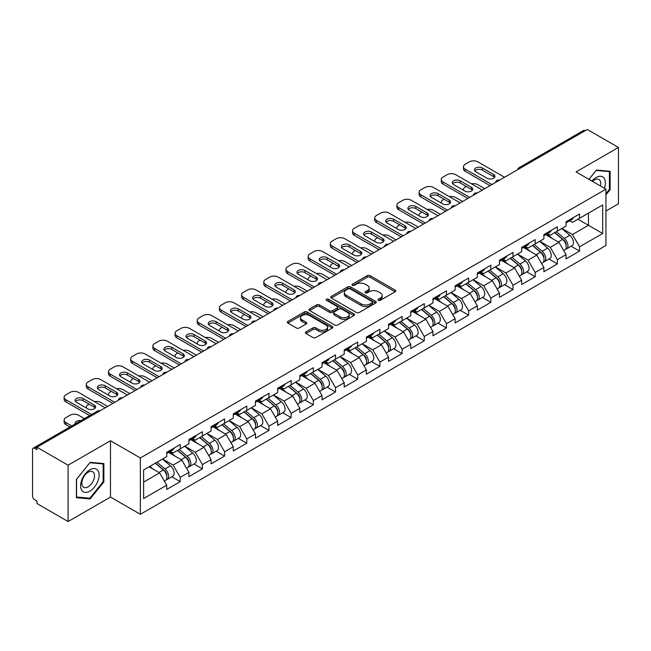 <?xml version="1.0" encoding="UTF-8"?>
<svg xmlns="http://www.w3.org/2000/svg" width="651" height="651" viewBox="0 0 651 651"><rect width="100%" height="100%" fill="white"/><g stroke="black" fill="none" stroke-linecap="round" stroke-linejoin="round"><path stroke-width="0.98" d="M378.369 300.314A1.383 0.797 0 0 0 380.322 300.314L395.157 291.754A1.977 1.139 0 0 0 395.735 290.948A1.977 1.139 0 0 0 395.157 290.143L370.028 275.633A1.977 1.139 0 0 0 367.237 275.633L352.411 284.202A1.383 0.797 0 0 0 352.004 284.764A1.383 0.797 0 0 0 352.411 285.325A1.383 0.797 0 0 0 354.364 285.325L356.284 284.218A6.315 3.646 0 0 1 365.211 284.218L367.31 285.431A6.315 3.646 0 0 1 369.158 288.011A6.315 3.646 0 0 1 367.31 290.59L365.39 291.697A1.383 0.797 0 0 0 364.983 292.258A1.383 0.797 0 0 0 365.39 292.82A1.383 0.797 0 0 0 367.343 292.82L369.263 291.713A6.315 3.646 0 0 1 378.198 291.713L380.29 292.926A6.315 3.646 0 0 1 382.137 295.505A6.315 3.646 0 0 1 380.29 298.085L378.369 299.191A1.383 0.797 0 0 0 377.962 299.753A1.383 0.797 0 0 0 378.369 300.314L378.369 299.191M305.962 331.888A1.977 1.139 0 0 0 305.384 332.694A1.977 1.139 0 0 0 305.962 333.499L313.009 337.568A1.977 1.139 0 0 0 315.8 337.568L332.27 328.063A1.977 1.139 0 0 0 332.848 327.258A1.977 1.139 0 0 0 332.27 326.452L307.15 311.943A1.977 1.139 0 0 0 304.351 311.943L287.88 321.456A1.977 1.139 0 0 0 287.303 322.261A1.977 1.139 0 0 0 287.88 323.067L296.4 327.982A1.977 1.139 0 0 0 299.191 327.982L306.239 323.913A1.977 1.139 0 0 0 306.816 323.108A1.977 1.139 0 0 0 306.239 322.302L302.015 319.861A5.281 3.052 0 0 1 300.469 317.704A5.281 3.052 0 0 1 303.732 314.889A5.281 3.052 0 0 1 309.485 315.548L326.029 325.101A5.281 3.052 0 0 1 327.575 327.258A5.281 3.052 0 0 1 324.312 330.073A5.281 3.052 0 0 1 318.559 329.414L315.8 327.819A1.977 1.139 0 0 0 313.009 327.819L305.962 331.888L305.962 333.499L313.009 329.463L313.009 327.819M110.483 440.735L68.103 465.196L36.961 447.221L587.308 129.476L618.45 147.46L576.07 171.929L605.935 189.164L140.347 457.97L110.483 440.735L110.483 497.055L140.347 514.298L140.347 457.97M356.423 312.504A1.977 1.139 0 0 0 359.214 312.504L375.684 303A1.977 1.139 0 0 0 376.262 302.194A1.977 1.139 0 0 0 375.684 301.389L350.555 286.879A1.977 1.139 0 0 0 347.764 286.879L331.294 296.392A1.977 1.139 0 0 0 330.716 297.198A1.977 1.139 0 0 0 331.294 298.003L356.423 312.504M327.03 300.616A1.383 0.797 0 0 1 328.43 300.811L328.43 299.167L353.981 313.92A1.977 1.139 0 0 1 354.559 314.726A1.977 1.139 0 0 1 353.981 315.532L337.503 325.036A1.977 1.139 0 0 1 334.712 325.036L309.591 310.535L309.591 308.924A1.977 1.139 0 0 0 309.013 309.73A1.977 1.139 0 0 0 309.591 310.535M309.591 308.924L316.638 304.847A1.977 1.139 0 0 1 319.429 304.847L329.618 310.73A1.977 1.139 0 0 0 332.409 310.73L337.088 308.037A1.977 1.139 0 0 0 337.666 307.231A1.977 1.139 0 0 0 337.088 306.426L326.476 300.298A1.383 0.797 0 0 1 326.078 299.737A1.383 0.797 0 0 1 326.924 298.996A1.383 0.797 0 0 1 328.43 299.167M140.347 514.298L605.935 245.492L605.935 189.164M171.799 476.792L180.237 481.659L180.237 477.395L173.125 465.074L162.604 459.004M180.237 481.659L166.721 489.462L166.721 485.19L143.619 498.536L143.619 469.957L166.721 456.62L166.721 452.347L180.237 444.552L180.237 448.816L188.912 443.811L188.912 439.539L202.42 431.743L202.42 436.007L211.095 431.003L211.095 426.73L224.603 418.935L224.603 423.207L233.278 418.194L233.278 413.922L246.786 406.126L246.786 410.399L255.461 405.386L255.461 401.114L268.969 393.318L268.969 397.59L277.643 392.577L277.643 388.305L291.16 380.51L291.16 384.782L299.834 379.769L299.834 375.497L313.343 367.701L313.343 371.973L322.017 366.961L322.017 362.697L335.525 354.893L335.525 359.165L344.2 354.152L344.2 349.888L357.708 342.084L357.708 346.356L366.383 341.344L366.383 337.08L379.891 329.276L379.891 333.548L388.566 328.535L388.566 324.271L402.082 316.467L402.082 320.74L410.757 315.727L410.757 311.463L424.265 303.659L424.265 307.931L432.939 302.918L432.939 298.654L446.448 290.851L446.448 295.123L455.122 290.11L455.122 285.846L468.63 278.042L468.63 282.314L477.305 277.302L477.305 273.038L490.821 265.234L490.821 269.506L499.496 264.493L499.496 260.229L513.004 252.425L513.004 256.697L521.679 251.685L521.679 247.421L535.187 239.617L535.187 243.889L543.862 238.884L543.862 234.612L557.37 226.808L557.37 231.081L566.044 226.076L566.044 221.804L579.553 214L579.553 218.272L602.663 204.935L602.663 233.506L579.553 246.843L572.449 234.531L561.919 228.452M571.122 246.241L579.553 251.115L579.553 246.843M579.553 251.115L566.044 258.911L566.044 254.647L557.37 259.651L550.258 247.339L539.736 241.261M548.931 259.049L557.37 263.924L557.37 259.651M557.37 263.924L543.862 271.719L543.862 267.455L535.187 272.46L528.075 260.148L517.553 254.069M526.749 271.858L535.187 276.732L535.187 272.46M535.187 276.732L521.679 284.528L521.679 280.264L513.004 285.268L505.892 272.956L495.37 266.877M504.566 284.666L513.004 289.54L513.004 285.268M513.004 289.54L499.496 297.336L499.496 293.072L490.821 298.077L483.709 285.765L473.187 279.686M482.383 297.474L490.821 302.349L490.821 298.077M490.821 302.349L477.305 310.145L477.305 305.88L468.63 310.885L461.526 298.573L450.997 292.494M460.192 310.283L468.63 315.157L468.63 310.885M468.63 315.157L455.122 322.953L455.122 318.689L446.448 323.693L439.335 311.381L428.814 305.303M438.009 323.091L446.448 327.966L446.448 323.693M446.448 327.966L432.939 335.761L432.939 331.497L424.265 336.502L417.153 324.19L406.631 318.111M415.826 335.9L424.265 340.774L424.265 336.502M424.265 340.774L410.757 348.57L410.757 344.306L402.082 349.31L394.97 336.998L384.448 330.92M393.643 348.708L402.082 353.583L402.082 349.31M402.082 353.583L388.566 361.378L388.566 357.106L379.891 362.119L372.787 349.807L362.257 343.728M371.461 361.517L379.891 366.391L379.891 362.119M379.891 366.391L366.383 374.187L366.383 369.914L357.708 374.927L350.596 362.607L340.074 356.536M349.27 374.325L357.708 379.199L357.708 374.927M357.708 379.199L344.2 386.995L344.2 382.723L335.525 387.736L328.413 375.415L317.891 369.345M327.087 387.133L335.525 392.008L335.525 387.736M335.525 392.008L322.017 399.804L322.017 395.531L313.343 400.544L306.23 388.224L295.709 382.153M304.904 399.942L313.343 404.816L313.343 400.544M313.343 404.816L299.834 412.612L299.834 408.34L291.16 413.352L284.048 401.032L273.526 394.962M282.721 412.75L291.16 417.617L291.16 413.352M291.16 417.617L277.643 425.42L277.643 421.148L268.969 426.161L261.865 413.841L251.335 407.77M260.538 425.559L268.969 430.425L268.969 426.161M268.969 430.425L255.461 438.229L255.461 433.957L246.786 438.969L239.674 426.649L229.152 420.579M238.347 438.367L246.786 443.233L246.786 438.969M246.786 443.233L233.278 451.037L233.278 446.765L224.603 451.778L217.491 439.458L206.969 433.387M216.165 451.176L224.603 456.042L224.603 451.778M224.603 456.042L211.095 463.846L211.095 459.573L202.42 464.586L195.308 452.266L184.786 446.195M193.982 463.984L202.42 468.85L202.42 464.586M202.42 468.85L188.912 476.654L188.912 472.382L180.237 477.395M170.375 451.338L173.125 452.925L180.237 448.816M173.125 465.074L181.8 460.07L168.528 452.404M188.912 472.382L181.8 460.07M192.558 438.53L195.308 440.117L202.42 436.007M195.308 452.266L203.983 447.261L190.71 439.596M211.095 459.573L203.983 447.261M214.74 425.721L217.491 427.308L224.603 423.207M217.491 439.458L226.166 434.453L212.893 426.787M233.278 446.765L226.166 434.453M236.931 412.913L239.674 414.5L246.786 410.399M239.674 426.649L248.348 421.645L235.076 413.979M255.461 433.957L248.348 421.645M259.114 400.105L261.865 401.691L268.969 397.59M261.865 413.841L270.539 408.836L257.267 401.171M277.643 421.148L270.539 408.836M281.297 387.296L284.048 388.883L291.16 384.782M284.048 401.032L292.722 396.028L279.45 388.362M299.834 408.34L292.722 396.028M303.48 374.488L306.23 376.075L313.343 371.973M306.23 388.224L314.905 383.219L301.633 375.554M322.017 395.531L314.905 383.219M325.663 361.679L328.413 363.266L335.525 359.165M328.413 375.415L337.088 370.411L323.816 362.745M344.2 382.723L337.088 370.411M347.854 348.871L350.596 350.458L357.708 346.356M350.596 362.607L359.271 357.602L345.998 349.937M366.383 369.914L359.271 357.602M370.037 336.062L372.787 337.649L379.891 333.548M372.787 349.807L381.462 344.794L368.189 337.128M388.566 357.106L381.462 344.794M392.219 323.254L394.97 324.841L402.082 320.74M394.97 336.998L403.644 331.986L390.372 324.32M410.757 344.306L403.644 331.986M414.402 310.446L417.153 312.032L424.265 307.931M417.153 324.19L425.827 319.177L412.555 311.512M432.939 331.497L425.827 319.177M436.585 297.637L439.335 299.224L446.448 295.123M439.335 311.381L448.01 306.369L434.738 298.703M455.122 318.689L448.01 306.369M458.776 284.829L461.526 286.416L468.63 282.314M461.526 298.573L470.201 293.56L456.929 285.903M477.305 305.88L470.201 293.56M480.959 272.02L483.709 273.607L490.821 269.506M483.709 285.765L492.384 280.752L479.112 273.094M499.496 293.072L492.384 280.752M503.142 259.212L505.892 260.799L513.004 256.697M505.892 272.956L514.567 267.943L501.294 260.286M521.679 280.264L514.567 267.943M525.324 246.404L528.075 247.99L535.187 243.889M528.075 260.148L536.75 255.135L523.477 247.478M543.862 267.455L536.75 255.135M547.515 233.595L550.258 235.19L557.37 231.081M550.258 247.339L558.932 242.327L545.66 234.669M566.044 254.647L558.932 242.327M585.176 130.713L520.751 167.901M519.848 168.43A3.019 1.741 120 0 1 520.613 167.82A3.019 1.741 60 0 0 519.099 167.673L583.524 130.477A3.019 1.741 60 0 1 585.029 130.623M569.698 220.795L572.449 222.382L579.553 218.272M572.449 234.531L588.447 225.295L588.447 213.137L602.663 204.935M577.917 219.216L602.663 233.506M605.935 211.005L618.45 203.779L618.45 147.46M68.103 465.196L68.103 521.524L36.961 503.54L36.961 501.075L34.682 499.765A3.019 1.741 -120 0 1 32.55 496.07L32.55 449.597A3.019 1.741 -120 0 1 33.177 448.222A3.019 1.741 -120 0 1 34.682 448.368L36.961 449.678L36.961 447.221M68.103 521.524L110.483 497.055M143.619 482.114L159.617 472.878L149.087 466.8M166.721 485.19L159.617 472.878M605.935 194.787L610.133 189.571L610.133 171.278L596.406 170.049L588.927 179.351M103.867 463.561L90.147 462.34L76.419 479.413L76.419 497.706L90.147 498.935L103.867 481.862L103.867 463.561M378.923 300.51L380.29 299.72A6.315 3.646 0 0 0 382.137 297.141L382.137 295.505M369.158 288.011L369.158 289.646A6.315 3.646 0 0 1 367.31 292.226L365.943 293.015M395.133 291.77L370.028 277.277A1.977 1.139 0 0 0 367.237 277.277L352.956 285.52M375.684 301.389L375.684 303L350.555 288.523A1.977 1.139 0 0 0 347.764 288.523L331.318 298.02M372.193 302.756A1.383 0.797 0 0 0 372.6 302.194A1.383 0.797 0 0 0 372.193 301.625L350.14 288.898A1.383 0.797 0 0 0 348.187 288.898L346.161 290.061A6.315 3.646 0 0 0 344.314 292.641A6.315 3.646 0 0 0 346.161 295.22L361.24 303.927A6.315 3.646 0 0 0 370.167 303.927L372.193 302.756L372.193 304.399A1.383 0.797 0 0 0 372.6 303.83L372.6 302.194M344.314 292.641L344.314 294.285A6.315 3.646 0 0 0 346.161 296.864L346.161 295.22M372.193 304.399L370.167 305.563A6.315 3.646 0 0 1 361.24 305.563L346.161 296.864M309.616 310.551L316.638 306.491L316.638 304.847M337.666 307.231L337.666 308.867A1.977 1.139 0 0 1 337.088 309.673L332.409 312.374A1.977 1.139 0 0 1 329.618 312.374L319.429 306.491A1.977 1.139 0 0 0 316.638 306.491M328.43 300.811L353.949 315.548M340.196 316.842A5.281 3.052 0 0 0 345.95 317.501A5.281 3.052 0 0 0 349.205 314.685A5.281 3.052 0 0 0 347.658 312.529L341.832 309.16A1.977 1.139 0 0 0 339.041 309.16L334.362 311.862A1.977 1.139 0 0 0 333.784 312.667A1.977 1.139 0 0 0 334.362 313.473L340.196 316.842L340.196 318.477A5.281 3.052 0 0 0 345.95 319.145A5.281 3.052 0 0 0 349.205 316.321L349.205 314.685M333.784 312.667L333.784 314.311A1.977 1.139 0 0 0 334.362 315.117L334.362 313.473M340.196 318.477L334.362 315.117M327.575 327.258L327.575 328.893A5.281 3.052 0 0 1 324.312 331.717A5.281 3.052 0 0 1 318.559 331.05L315.8 329.463A1.977 1.139 0 0 0 313.009 329.463M300.469 317.704L300.469 319.348A5.281 3.052 0 0 0 302.015 321.504L302.015 319.861M306.214 323.929L302.015 321.504M332.27 326.452L332.27 328.063L307.15 313.587A1.977 1.139 0 0 0 304.351 313.587L287.913 323.083M609.417 189.164L610.133 189.571M103.159 481.447L103.867 481.862M88.691 498.096L90.147 498.935M564.352 240.699L563.359 240.121M565.629 249.154A6.64 3.833 -120 0 0 566.59 248.861A6.64 3.833 -120 0 0 567.786 244.223A6.64 3.833 -120 0 0 564.327 238.437L556.32 231.683M566.59 248.861L572.066 245.696A6.64 3.833 -120 0 0 573.262 241.057A6.64 3.833 -120 0 0 569.804 235.28L561.797 228.525M554.782 232.578L563.912 240.276A4.02 2.319 60 0 1 566.085 245.232M484.775 188.676L477.875 184.689A6.03 3.483 0 0 0 471.617 183.867M466.287 186.455L465.221 187.073A6.03 3.483 0 0 0 463.455 189.539A6.03 3.483 0 0 0 463.61 190.336M563.676 250.537L564.881 249.846A6.64 3.833 -120 0 0 566.077 245.207A6.64 3.833 -120 0 0 562.619 239.422L554.619 232.667M552.308 238.502L546.905 233.945M474.848 170.936A4.622 2.669 180 0 1 482.358 170.123L493.588 176.608A4.622 2.669 180 0 1 494.557 177.43M490.032 185.633L465.221 171.311A6.03 3.483 180 0 1 463.455 168.845L463.455 166.713A6.03 3.483 0 0 0 465.221 169.179L465.221 171.311M567.827 220.779A6.64 3.833 60 0 1 566.59 222.585A6.64 3.833 60 0 1 566.044 222.805M573.303 217.613A6.64 3.833 60 0 1 572.066 219.42L566.59 222.585M463.455 166.713A6.03 3.483 0 0 1 465.221 164.247L469.347 161.871A6.03 3.483 0 0 1 477.875 161.871L504.541 177.259M491.887 184.567L465.221 169.179M482.358 167.982L493.588 174.468A4.622 2.669 180 0 1 494.947 176.356A4.622 2.669 180 0 1 492.091 178.83A4.622 2.669 180 0 1 487.046 178.244L475.816 171.758A4.622 2.669 180 0 1 474.457 169.87A4.622 2.669 180 0 1 477.313 167.405A4.622 2.669 180 0 1 482.358 167.982L482.358 170.123M604.364 188.261A13.069 7.543 120 0 0 596.121 177.511A13.069 7.543 120 0 0 591.938 181.084M600.458 186.007A8.951 5.167 120 0 0 598.912 179.456A8.951 5.167 120 0 0 594.436 179.904A8.951 5.167 120 0 0 592.475 181.393M588.96 179.367L596.121 170.456L609.417 171.644L609.417 189.368L605.935 193.705M608.539 171.132L609.417 171.644M81.855 490.431A13.069 7.543 120 0 0 94.485 487.046A13.069 7.543 120 0 0 97.862 470.51A13.069 7.543 120 0 0 85.24 473.895A13.069 7.543 120 0 0 81.855 490.431M82.693 486.313A8.951 5.167 120 0 0 83.702 487.249A8.951 5.167 120 0 0 92.027 483.075A8.951 5.167 120 0 0 93.654 472.683A8.951 5.167 120 0 0 92.654 471.747A8.951 5.167 120 0 0 84.321 475.922A8.951 5.167 120 0 0 82.693 486.313M89.862 462.739L103.159 463.927L103.159 481.659L89.862 498.202L76.566 497.014L76.566 479.282L89.83 462.723M102.272 463.422L103.159 463.927M542.169 253.508L541.176 252.93M543.439 261.962A6.64 3.833 -120 0 0 544.407 261.661A6.64 3.833 -120 0 0 545.603 257.031A6.64 3.833 -120 0 0 542.145 251.245L534.137 244.491M544.407 261.661L549.883 258.504A6.64 3.833 -120 0 0 551.072 253.866A6.64 3.833 -120 0 0 547.621 248.088L539.614 241.334M532.599 245.386L541.73 253.084A4.02 2.319 60 0 1 543.902 258.04M462.592 201.484L455.692 197.497A6.03 3.483 0 0 0 449.434 196.675M444.104 199.263L443.038 199.881A6.03 3.483 0 0 0 441.272 202.347A6.03 3.483 0 0 0 441.427 203.145M541.494 263.346L542.698 262.654A6.64 3.833 -120 0 0 543.894 258.016A6.64 3.833 -120 0 0 540.436 252.23L532.437 245.476M530.126 251.31L524.722 246.753M519.986 266.316L518.985 265.738M521.256 274.771A6.64 3.833 -120 0 0 522.224 274.47A6.64 3.833 -120 0 0 523.412 269.839A6.64 3.833 -120 0 0 519.962 264.054L511.955 257.3M522.224 274.47L527.701 271.312A6.64 3.833 -120 0 0 528.889 266.674A6.64 3.833 -120 0 0 525.43 260.896L517.431 254.142M510.417 258.195L519.547 265.893A4.02 2.319 60 0 1 521.711 270.849M440.401 214.293L433.509 210.306A6.03 3.483 0 0 0 427.243 209.484M421.921 212.071L420.847 212.69A6.03 3.483 0 0 0 419.081 215.155A6.03 3.483 0 0 0 419.244 215.945M519.311 276.154L520.515 275.463A6.64 3.833 -120 0 0 521.711 270.824A6.64 3.833 -120 0 0 518.253 265.038L510.246 258.284M507.943 264.119L502.539 259.562M497.803 279.116L496.803 278.547M499.073 287.579A6.64 3.833 -120 0 0 500.041 287.278A6.64 3.833 -120 0 0 501.229 282.648A6.64 3.833 -120 0 0 497.771 276.862L489.772 270.108M500.041 287.278L505.51 284.121A6.64 3.833 -120 0 0 506.706 279.482A6.64 3.833 -120 0 0 503.247 273.705L495.248 266.951M488.226 271.003L497.356 278.701A4.02 2.319 60 0 1 499.529 283.657M418.219 227.101L411.326 223.114A6.03 3.483 0 0 0 405.06 222.292M399.73 224.88L398.664 225.498A6.03 3.483 0 0 0 396.898 227.964A6.03 3.483 0 0 0 397.061 228.753M497.12 288.963L498.332 288.263A6.64 3.833 -120 0 0 499.52 283.633A6.64 3.833 -120 0 0 496.07 277.847L488.063 271.093M485.76 276.927L480.357 272.37M475.612 291.925L474.62 291.355M476.89 300.388A6.64 3.833 -120 0 0 477.85 300.087A6.64 3.833 -120 0 0 479.046 295.448A6.64 3.833 -120 0 0 475.588 289.671L467.589 282.916M477.85 300.087L483.327 296.929A6.64 3.833 -120 0 0 484.523 292.291A6.64 3.833 -120 0 0 481.065 286.513L473.057 279.759M466.043 283.812L475.173 291.51A4.02 2.319 60 0 1 477.346 296.465M396.036 239.91L389.135 235.922A6.03 3.483 0 0 0 382.878 235.101M377.547 237.688L376.481 238.307A6.03 3.483 0 0 0 374.716 240.772A6.03 3.483 0 0 0 374.87 241.562M474.937 301.771L476.15 301.071A6.64 3.833 -120 0 0 477.338 296.441A6.64 3.833 -120 0 0 473.879 290.655L465.88 283.901M463.569 289.736L458.174 285.179M453.43 304.733L452.437 304.163M454.707 313.196A6.64 3.833 -120 0 0 455.667 312.895A6.64 3.833 -120 0 0 456.864 308.257A6.64 3.833 -120 0 0 453.405 302.479L445.398 295.725M455.667 312.895L461.144 309.738A6.64 3.833 -120 0 0 462.34 305.099A6.64 3.833 -120 0 0 458.882 299.322L450.874 292.568M443.86 296.62L452.99 304.318A4.02 2.319 60 0 1 455.163 309.274M373.853 252.718L366.952 248.731A6.03 3.483 0 0 0 360.695 247.909M355.365 250.497L354.299 251.115A6.03 3.483 0 0 0 352.533 253.581A6.03 3.483 0 0 0 352.687 254.37M452.754 314.579L453.959 313.88A6.64 3.833 -120 0 0 455.155 309.249A6.64 3.833 -120 0 0 451.696 303.464L443.697 296.71M441.386 302.544L435.983 297.987M452.665 183.745A4.622 2.669 180 0 1 460.176 182.931L471.405 189.417A4.622 2.669 180 0 1 472.374 190.23M467.849 198.441L443.038 184.119A6.03 3.483 180 0 1 441.272 181.653L441.272 179.521A6.03 3.483 0 0 0 443.038 181.979L443.038 184.119M545.644 233.587A6.64 3.833 60 0 1 544.407 235.393A6.64 3.833 60 0 1 543.862 235.613M551.12 230.421A6.64 3.833 60 0 1 549.883 232.228L544.407 235.393M441.272 179.521A6.03 3.483 0 0 1 443.038 177.056L447.156 174.68A6.03 3.483 0 0 1 455.692 174.68L482.358 190.068M469.697 197.375L443.038 181.979M460.176 180.791L471.405 187.276A4.622 2.669 180 0 1 472.764 189.164A4.622 2.669 180 0 1 469.908 191.638A4.622 2.669 180 0 1 464.863 191.052L453.633 184.567A4.622 2.669 180 0 1 452.274 182.679A4.622 2.669 180 0 1 455.13 180.213A4.622 2.669 180 0 1 460.176 180.791L460.176 182.931M430.474 196.553A4.622 2.669 180 0 1 437.985 195.731L449.223 202.225A4.622 2.669 180 0 1 450.191 203.039M445.666 211.25L420.847 196.927A6.03 3.483 180 0 1 419.081 194.462L419.081 192.33A6.03 3.483 0 0 0 420.847 194.787L420.847 196.927M523.461 246.395A6.64 3.833 60 0 1 522.224 248.202A6.64 3.833 60 0 1 521.679 248.422M528.929 243.23A6.64 3.833 60 0 1 527.701 245.036L522.224 248.202M419.081 192.33A6.03 3.483 0 0 1 420.847 189.864L424.973 187.48A6.03 3.483 0 0 1 433.509 187.48L460.167 202.876M447.514 210.183L420.847 194.787M437.985 193.599L449.223 200.085A4.622 2.669 180 0 1 450.573 201.973A4.622 2.669 180 0 1 447.717 204.438A4.622 2.669 180 0 1 442.68 203.861L431.442 197.375A4.622 2.669 180 0 1 430.091 195.487A4.622 2.669 180 0 1 432.948 193.021A4.622 2.669 180 0 1 437.985 193.599L437.985 195.731M408.291 209.362A4.622 2.669 180 0 1 415.802 208.54L427.04 215.033A4.622 2.669 180 0 1 428.008 215.847M423.484 224.058L398.664 209.736A6.03 3.483 180 0 1 396.898 207.27L396.898 205.138A6.03 3.483 0 0 0 398.664 207.596L398.664 209.736M501.27 259.196A6.64 3.833 60 0 1 500.041 261.01A6.64 3.833 60 0 1 499.496 261.23M506.747 256.038A6.64 3.833 60 0 1 505.51 257.845L500.041 261.01M396.898 205.138A6.03 3.483 0 0 1 398.664 202.673L402.79 200.288A6.03 3.483 0 0 1 411.326 200.288L437.985 215.684M425.331 222.992L398.664 207.596M415.802 206.408L427.04 212.893A4.622 2.669 180 0 1 428.391 214.781A4.622 2.669 180 0 1 425.534 217.247A4.622 2.669 180 0 1 420.497 216.669L409.259 210.183A4.622 2.669 180 0 1 407.908 208.296A4.622 2.669 180 0 1 410.765 205.83A4.622 2.669 180 0 1 415.802 206.408L415.802 208.54M386.108 222.17A4.622 2.669 180 0 1 393.619 221.348L404.849 227.834A4.622 2.669 180 0 1 405.825 228.656M401.301 236.866L376.481 222.544A6.03 3.483 180 0 1 374.716 220.079L374.716 217.947A6.03 3.483 0 0 0 376.481 220.404L376.481 222.544M479.087 272.004A6.64 3.833 60 0 1 477.85 273.819A6.64 3.833 60 0 1 477.305 274.038M484.564 268.847A6.64 3.833 60 0 1 483.327 270.653L477.85 273.819M374.716 217.947A6.03 3.483 0 0 1 376.481 215.481L380.607 213.097A6.03 3.483 0 0 1 389.135 213.097L415.802 228.493M403.148 235.8L376.481 220.404M393.619 219.216L404.849 225.702A4.622 2.669 180 0 1 406.208 227.59A4.622 2.669 180 0 1 403.351 230.055A4.622 2.669 180 0 1 398.314 229.477L387.076 222.992A4.622 2.669 180 0 1 385.726 221.104A4.622 2.669 180 0 1 388.574 218.638A4.622 2.669 180 0 1 393.619 219.216L393.619 221.348M363.925 234.978A4.622 2.669 180 0 1 371.436 234.157L382.666 240.642A4.622 2.669 180 0 1 383.634 241.464M379.11 249.675L354.299 235.353A6.03 3.483 180 0 1 352.533 232.887L352.533 230.755A6.03 3.483 0 0 0 354.299 233.213L354.299 235.353M456.904 284.812A6.64 3.833 60 0 1 455.667 286.627A6.64 3.833 60 0 1 455.122 286.847M462.381 281.655A6.64 3.833 60 0 1 461.144 283.462L455.667 286.627M352.533 230.755A6.03 3.483 0 0 1 354.299 228.289L358.424 225.905A6.03 3.483 0 0 1 366.952 225.905L393.619 241.301M380.965 248.609L354.299 233.213M371.436 232.025L382.666 238.51A4.622 2.669 180 0 1 384.025 240.398A4.622 2.669 180 0 1 381.169 242.864A4.622 2.669 180 0 1 376.123 242.286L364.894 235.8A4.622 2.669 180 0 1 363.535 233.912A4.622 2.669 180 0 1 366.391 231.447A4.622 2.669 180 0 1 371.436 232.025L371.436 234.157M431.247 317.542L430.254 316.972M432.516 326.005A6.64 3.833 -120 0 0 433.485 325.703A6.64 3.833 -120 0 0 434.673 321.065A6.64 3.833 -120 0 0 431.222 315.287L423.215 308.533M433.485 325.703L438.961 322.546A6.64 3.833 -120 0 0 440.149 317.908A6.64 3.833 -120 0 0 436.699 312.122L428.692 305.376M421.677 309.428L430.807 317.127A4.02 2.319 60 0 1 432.98 322.082M351.662 265.527L344.77 261.539A6.03 3.483 0 0 0 338.504 260.717M333.182 263.305L332.116 263.924A6.03 3.483 0 0 0 330.342 266.389A6.03 3.483 0 0 0 330.505 267.179M430.571 327.388L431.776 326.688A6.64 3.833 -120 0 0 432.972 322.05A6.64 3.833 -120 0 0 429.514 316.272L421.506 309.518M419.203 315.353L413.8 310.796M341.734 247.787A4.622 2.669 180 0 1 349.245 246.965L360.483 253.451A4.622 2.669 180 0 1 361.451 254.272M356.927 262.483L332.116 248.161A6.03 3.483 180 0 1 330.342 245.696L330.342 243.564A6.03 3.483 0 0 0 332.116 246.021L332.116 248.161M434.722 297.621A6.64 3.833 60 0 1 433.485 299.436A6.64 3.833 60 0 1 432.939 299.655M440.198 294.464A6.64 3.833 60 0 1 438.961 296.27L433.485 299.436M330.342 243.564A6.03 3.483 0 0 1 332.116 241.098L336.233 238.714A6.03 3.483 0 0 1 344.77 238.714L371.436 254.11M358.774 261.417L332.116 246.021M349.245 244.833L360.483 251.319A4.622 2.669 180 0 1 361.842 253.206A4.622 2.669 180 0 1 358.986 255.672A4.622 2.669 180 0 1 353.941 255.094L342.711 248.609A4.622 2.669 180 0 1 341.352 246.721A4.622 2.669 180 0 1 344.208 244.255A4.622 2.669 180 0 1 349.245 244.833L349.245 246.965M409.064 330.35L408.063 329.78M410.333 338.813A6.64 3.833 -120 0 0 411.302 338.512A6.64 3.833 -120 0 0 412.49 333.873A6.64 3.833 -120 0 0 409.04 328.096L401.032 321.342M411.302 338.512L416.778 335.355A6.64 3.833 -120 0 0 417.966 330.716A6.64 3.833 -120 0 0 414.508 324.93L406.509 318.184M399.494 322.229L408.616 329.935A4.02 2.319 60 0 1 410.789 334.891M329.479 278.335L322.587 274.348A6.03 3.483 0 0 0 316.321 273.526M310.999 276.114L309.925 276.732A6.03 3.483 0 0 0 308.159 279.198A6.03 3.483 0 0 0 308.322 279.987M408.38 340.196L409.593 339.496A6.64 3.833 -120 0 0 410.789 334.858A6.64 3.833 -120 0 0 407.331 329.08L399.323 322.326M397.02 328.161L391.617 323.604M319.551 260.595A4.622 2.669 180 0 1 327.062 259.773L338.3 266.259A4.622 2.669 180 0 1 339.269 267.081M334.744 275.292L309.925 260.97A6.03 3.483 180 0 1 308.159 258.504L308.159 256.372A6.03 3.483 0 0 0 309.925 258.829L309.925 260.97M412.539 310.429A6.64 3.833 60 0 1 411.302 312.244A6.64 3.833 60 0 1 410.757 312.464M418.007 307.272A6.64 3.833 60 0 1 416.778 309.079L411.302 312.244M308.159 256.372A6.03 3.483 0 0 1 309.925 253.906L314.051 251.522A6.03 3.483 0 0 1 322.587 251.522L349.245 266.918M336.591 274.226L309.925 258.829M327.062 257.641L338.3 264.127A4.622 2.669 180 0 1 339.651 266.015A4.622 2.669 180 0 1 336.795 268.481A4.622 2.669 180 0 1 331.758 267.903L320.52 261.417A4.622 2.669 180 0 1 319.169 259.529A4.622 2.669 180 0 1 322.025 257.064A4.622 2.669 180 0 1 327.062 257.641L327.062 259.773M386.881 343.158L385.88 342.589M388.151 351.621A6.64 3.833 -120 0 0 389.111 351.32A6.64 3.833 -120 0 0 390.307 346.682A6.64 3.833 -120 0 0 386.849 340.904L378.849 334.15M389.111 351.32L394.587 348.163A6.64 3.833 -120 0 0 395.784 343.525A6.64 3.833 -120 0 0 392.325 337.739L384.326 330.993M377.303 335.037L386.434 342.743A4.02 2.319 60 0 1 388.606 347.699M307.296 291.143L300.404 287.156A6.03 3.483 0 0 0 294.138 286.334M288.808 288.922L287.742 289.54A6.03 3.483 0 0 0 285.976 291.998A6.03 3.483 0 0 0 286.139 292.795M386.198 353.005L387.41 352.305A6.64 3.833 -120 0 0 388.598 347.667A6.64 3.833 -120 0 0 385.148 341.889L377.141 335.135M374.83 340.969L369.434 336.412M297.369 273.404A4.622 2.669 180 0 1 304.88 272.582L316.117 279.067A4.622 2.669 180 0 1 317.086 279.889M312.561 288.1L287.742 273.778A6.03 3.483 180 0 1 285.976 271.312L285.976 269.18A6.03 3.483 0 0 0 287.742 271.638L287.742 273.778M390.348 323.238A6.64 3.833 60 0 1 389.111 325.052A6.64 3.833 60 0 1 388.566 325.272M395.824 320.08A6.64 3.833 60 0 1 394.587 321.887L389.111 325.052M285.976 269.18A6.03 3.483 0 0 1 287.742 266.715L291.868 264.33A6.03 3.483 0 0 1 300.404 264.33L327.062 279.727M314.409 287.034L287.742 271.638M304.88 270.45L316.117 276.935A4.622 2.669 180 0 1 317.468 278.823A4.622 2.669 180 0 1 314.612 281.289A4.622 2.669 180 0 1 309.575 280.711L298.337 274.226A4.622 2.669 180 0 1 296.986 272.338A4.622 2.669 180 0 1 299.842 269.872A4.622 2.669 180 0 1 304.88 270.45L304.88 272.582M364.69 355.967L363.697 355.397M365.968 364.43A6.64 3.833 -120 0 0 366.928 364.129A6.64 3.833 -120 0 0 368.124 359.49A6.64 3.833 -120 0 0 364.666 353.713L356.667 346.959M366.928 364.129L372.405 360.971A6.64 3.833 -120 0 0 373.601 356.333A6.64 3.833 -120 0 0 370.142 350.547L362.135 343.801M355.12 347.846L364.251 355.552A4.02 2.319 60 0 1 366.423 360.508M285.114 303.944L278.213 299.965A6.03 3.483 0 0 0 271.955 299.143M266.625 301.73L265.559 302.349A6.03 3.483 0 0 0 263.793 304.806A6.03 3.483 0 0 0 263.948 305.604M364.015 365.813L365.227 365.113A6.64 3.833 -120 0 0 366.415 360.475A6.64 3.833 -120 0 0 362.957 354.697L354.958 347.943M352.647 353.778L347.252 349.221M275.186 286.212A4.622 2.669 180 0 1 282.697 285.39L293.926 291.876A4.622 2.669 180 0 1 294.903 292.698M290.37 300.908L265.559 286.586A6.03 3.483 180 0 1 263.793 284.121L263.793 281.989A6.03 3.483 0 0 0 265.559 284.446L265.559 286.586M368.165 336.046A6.64 3.833 60 0 1 366.928 337.853A6.64 3.833 60 0 1 366.383 338.081M373.641 332.889A6.64 3.833 60 0 1 372.405 334.695L366.928 337.853M263.793 281.989A6.03 3.483 0 0 1 265.559 279.523L269.685 277.139A6.03 3.483 0 0 1 278.213 277.139L304.88 292.535M292.226 299.842L265.559 284.446M282.697 283.258L293.926 289.744A4.622 2.669 180 0 1 295.285 291.632A4.622 2.669 180 0 1 292.429 294.097A4.622 2.669 180 0 1 287.392 293.52L276.154 287.034A4.622 2.669 180 0 1 274.795 285.146A4.622 2.669 180 0 1 277.651 282.68A4.622 2.669 180 0 1 282.697 283.258L282.697 285.39M342.507 368.775L341.515 368.206M343.785 377.238A6.64 3.833 -120 0 0 344.745 376.937A6.64 3.833 -120 0 0 345.941 372.299A6.64 3.833 -120 0 0 342.483 366.521L334.476 359.767M344.745 376.937L350.222 373.78A6.64 3.833 -120 0 0 351.41 369.141A6.64 3.833 -120 0 0 347.959 363.356L339.952 356.61M332.938 360.654L342.068 368.36A4.02 2.319 60 0 1 344.241 373.316M262.931 316.752L256.03 312.773A6.03 3.483 0 0 0 249.772 311.951M244.442 314.539L243.376 315.157A6.03 3.483 0 0 0 241.611 317.615A6.03 3.483 0 0 0 241.765 318.412M341.832 378.622L343.036 377.922A6.64 3.833 -120 0 0 344.233 373.283A6.64 3.833 -120 0 0 340.774 367.506L332.775 360.752M330.464 366.586L325.061 362.029M253.003 299.021A4.622 2.669 180 0 1 260.514 298.199L271.744 304.684A4.622 2.669 180 0 1 272.712 305.506M268.188 313.717L243.376 299.395A6.03 3.483 180 0 1 241.611 296.929L241.611 294.789A6.03 3.483 0 0 0 243.376 297.255L243.376 299.395M345.982 348.855A6.64 3.833 60 0 1 344.745 350.661A6.64 3.833 60 0 1 344.2 350.889M351.459 345.697A6.64 3.833 60 0 1 350.222 347.504L344.745 350.661M241.611 294.789A6.03 3.483 0 0 1 243.376 292.332L247.502 289.947A6.03 3.483 0 0 1 256.03 289.947L282.697 305.343M270.035 312.651L243.376 297.255M260.514 296.067L271.744 302.552A4.622 2.669 180 0 1 273.103 304.44A4.622 2.669 180 0 1 270.246 306.906A4.622 2.669 180 0 1 265.201 306.328L253.971 299.842A4.622 2.669 180 0 1 252.612 297.955A4.622 2.669 180 0 1 255.469 295.489A4.622 2.669 180 0 1 260.514 296.067L260.514 298.199M320.325 381.584L319.332 381.014M321.594 390.047A6.64 3.833 -120 0 0 322.562 389.746A6.64 3.833 -120 0 0 323.75 385.107A6.64 3.833 -120 0 0 320.3 379.33L312.293 372.575M322.562 389.746L328.039 386.588A6.64 3.833 -120 0 0 329.227 381.95A6.64 3.833 -120 0 0 325.769 376.164L317.769 369.418M310.755 373.462L319.885 381.169A4.02 2.319 60 0 1 322.05 386.124M240.74 329.561L233.847 325.581A6.03 3.483 0 0 0 227.581 324.759M222.26 327.347L221.194 327.966A6.03 3.483 0 0 0 219.42 330.423A6.03 3.483 0 0 0 219.582 331.221M319.649 391.43L320.853 390.73A6.64 3.833 -120 0 0 322.05 386.092A6.64 3.833 -120 0 0 318.591 380.314L310.584 373.56M308.281 379.395L302.878 374.838M230.812 311.829A4.622 2.669 180 0 1 238.323 311.007L249.561 317.493A4.622 2.669 180 0 1 250.529 318.315M246.005 326.525L221.194 312.195A6.03 3.483 180 0 1 219.42 309.738L219.42 307.597A6.03 3.483 0 0 0 221.194 310.063L221.194 312.195M323.799 361.663A6.64 3.833 60 0 1 322.562 363.47A6.64 3.833 60 0 1 322.017 363.697M329.268 358.506A6.64 3.833 60 0 1 328.039 360.312L322.562 363.47M219.42 307.597A6.03 3.483 0 0 1 221.194 305.14L225.311 302.756A6.03 3.483 0 0 1 233.847 302.756L260.514 318.152M247.852 325.459L221.194 310.063M238.323 308.875L249.561 315.361A4.622 2.669 180 0 1 250.912 317.249A4.622 2.669 180 0 1 248.064 319.714A4.622 2.669 180 0 1 243.018 319.136L231.78 312.651A4.622 2.669 180 0 1 230.43 310.763A4.622 2.669 180 0 1 233.286 308.297A4.622 2.669 180 0 1 238.323 308.875L238.323 311.007M298.142 394.392L297.141 393.822M299.411 402.855A6.64 3.833 -120 0 0 300.38 402.554A6.64 3.833 -120 0 0 301.568 397.916A6.64 3.833 -120 0 0 298.109 392.138L290.11 385.384M300.38 402.554L305.848 399.397A6.64 3.833 -120 0 0 307.044 394.758A6.64 3.833 -120 0 0 303.586 388.972L295.587 382.218M288.564 386.271L297.694 393.977A4.02 2.319 60 0 1 299.867 398.933M218.557 342.369L211.665 338.39A6.03 3.483 0 0 0 205.399 337.568M200.069 340.156L199.003 340.774A6.03 3.483 0 0 0 197.237 343.232A6.03 3.483 0 0 0 197.399 344.029M297.458 404.238L298.671 403.539A6.64 3.833 -120 0 0 299.859 398.9A6.64 3.833 -120 0 0 296.408 393.123L288.401 386.368M286.098 392.203L280.695 387.646M208.629 324.637A4.622 2.669 180 0 1 216.14 323.816L227.378 330.301A4.622 2.669 180 0 1 228.346 331.123M223.822 339.334L199.003 325.004A6.03 3.483 180 0 1 197.237 322.546L197.237 320.406A6.03 3.483 0 0 0 199.003 322.872L199.003 325.004M301.608 374.471A6.64 3.833 60 0 1 300.38 376.278A6.64 3.833 60 0 1 299.834 376.506M307.085 371.314A6.64 3.833 60 0 1 305.848 373.121L300.38 376.278M197.237 320.406A6.03 3.483 0 0 1 199.003 317.948L203.128 315.564A6.03 3.483 0 0 1 211.665 315.564L238.323 330.96M225.669 338.268L199.003 322.872M216.14 321.684L227.378 328.169A4.622 2.669 180 0 1 228.729 330.057A4.622 2.669 180 0 1 225.873 332.523A4.622 2.669 180 0 1 220.835 331.945L209.598 325.459A4.622 2.669 180 0 1 208.247 323.571A4.622 2.669 180 0 1 211.103 321.106A4.622 2.669 180 0 1 216.14 321.684L216.14 323.816M275.951 407.2L274.958 406.623M277.228 415.663A6.64 3.833 -120 0 0 278.189 415.362A6.64 3.833 -120 0 0 279.385 410.724A6.64 3.833 -120 0 0 275.926 404.946L267.927 398.192M278.189 415.362L283.665 412.205A6.64 3.833 -120 0 0 284.861 407.567A6.64 3.833 -120 0 0 281.403 401.781L273.404 395.027M266.381 399.079L275.511 406.785A4.02 2.319 60 0 1 277.684 411.741M196.374 355.177L189.474 351.198A6.03 3.483 0 0 0 183.216 350.376M177.886 352.964L176.82 353.583A6.03 3.483 0 0 0 175.054 356.04A6.03 3.483 0 0 0 175.217 356.838M275.275 417.047L276.488 416.347A6.64 3.833 -120 0 0 277.676 411.709A6.64 3.833 -120 0 0 274.226 405.931L266.218 399.177M263.907 405.012L258.512 400.455M186.446 337.446A4.622 2.669 180 0 1 193.957 336.624L205.195 343.11A4.622 2.669 180 0 1 206.164 343.931M201.639 352.142L176.82 337.812A6.03 3.483 180 0 1 175.054 335.355L175.054 333.214A6.03 3.483 0 0 0 176.82 335.68L176.82 337.812M279.425 387.28A6.64 3.833 60 0 1 278.189 389.086A6.64 3.833 60 0 1 277.643 389.314M284.902 384.123A6.64 3.833 60 0 1 283.665 385.929L278.189 389.086M175.054 333.214A6.03 3.483 0 0 1 176.82 330.757L180.945 328.373A6.03 3.483 0 0 1 189.474 328.373L216.14 343.769M203.486 351.076L176.82 335.68M193.957 334.492L205.195 340.978A4.622 2.669 180 0 1 206.546 342.865A4.622 2.669 180 0 1 203.69 345.331A4.622 2.669 180 0 1 198.653 344.753L187.415 338.268A4.622 2.669 180 0 1 186.064 336.38A4.622 2.669 180 0 1 188.912 333.914A4.622 2.669 180 0 1 193.957 334.492L193.957 336.624M253.768 420.009L252.775 419.431M255.046 428.472A6.64 3.833 -120 0 0 256.006 428.171A6.64 3.833 -120 0 0 257.202 423.532A6.64 3.833 -120 0 0 253.744 417.755L245.736 411.001M256.006 428.171L261.482 425.013A6.64 3.833 -120 0 0 262.678 420.375A6.64 3.833 -120 0 0 259.22 414.589L251.213 407.835M244.198 411.888L253.329 419.594A4.02 2.319 60 0 1 255.501 424.55M174.191 367.986L167.291 364.007A6.03 3.483 0 0 0 161.033 363.185M155.703 365.772L154.637 366.391A6.03 3.483 0 0 0 152.871 368.848A6.03 3.483 0 0 0 153.026 369.646M253.093 429.855L254.305 429.155A6.64 3.833 -120 0 0 255.493 424.517A6.64 3.833 -120 0 0 252.035 418.739L244.035 411.985M241.724 417.82L236.321 413.263M164.264 350.254A4.622 2.669 180 0 1 171.774 349.432L183.004 355.918A4.622 2.669 180 0 1 183.973 356.74M179.448 364.951L154.637 350.62A6.03 3.483 180 0 1 152.871 348.163L152.871 346.023A6.03 3.483 0 0 0 154.637 348.488L154.637 350.62M257.243 400.088A6.64 3.833 60 0 1 256.006 401.895A6.64 3.833 60 0 1 255.461 402.123M262.719 396.931A6.64 3.833 60 0 1 261.482 398.738L256.006 401.895M152.871 346.023A6.03 3.483 0 0 1 154.637 343.565L158.763 341.181A6.03 3.483 0 0 1 167.291 341.181L193.957 356.577M181.304 363.885L154.637 348.488M171.774 347.3L183.004 353.786A4.622 2.669 180 0 1 184.363 355.674A4.622 2.669 180 0 1 181.507 358.14A4.622 2.669 180 0 1 176.462 357.562L165.232 351.076A4.622 2.669 180 0 1 163.873 349.188A4.622 2.669 180 0 1 166.729 346.723A4.622 2.669 180 0 1 171.774 347.3L171.774 349.432M231.585 432.817L230.592 432.24M232.855 441.28A6.64 3.833 -120 0 0 233.823 440.979A6.64 3.833 -120 0 0 235.019 436.341A6.64 3.833 -120 0 0 231.561 430.563L223.553 423.809M233.823 440.979L239.299 437.822A6.64 3.833 -120 0 0 240.488 433.184A6.64 3.833 -120 0 0 237.037 427.398L229.03 420.644M222.015 424.696L231.146 432.402A4.02 2.319 60 0 1 233.318 437.358M152.008 380.794L145.108 376.815A6.03 3.483 0 0 0 138.85 375.993M133.52 378.581L132.454 379.199A6.03 3.483 0 0 0 130.688 381.657A6.03 3.483 0 0 0 130.843 382.454M230.91 442.664L232.114 441.964A6.64 3.833 -120 0 0 233.31 437.326A6.64 3.833 -120 0 0 229.852 431.548L221.853 424.794M219.542 430.628L214.138 426.071M142.081 363.063A4.622 2.669 180 0 1 149.592 362.241L160.821 368.726A4.622 2.669 180 0 1 161.79 369.548M157.265 377.759L132.454 363.429A6.03 3.483 180 0 1 130.688 360.971L130.688 358.831A6.03 3.483 0 0 0 132.454 361.297L132.454 363.429M235.06 412.897A6.64 3.833 60 0 1 233.823 414.703A6.64 3.833 60 0 1 233.278 414.931M240.536 409.739A6.64 3.833 60 0 1 239.299 411.546L233.823 414.703M130.688 358.831A6.03 3.483 0 0 1 132.454 356.374L136.572 353.989A6.03 3.483 0 0 1 145.108 353.989L171.774 369.386M159.113 376.693L132.454 361.297M149.592 360.109L160.821 366.594A4.622 2.669 180 0 1 162.18 368.482A4.622 2.669 180 0 1 159.324 370.948A4.622 2.669 180 0 1 154.279 370.37L143.049 363.885A4.622 2.669 180 0 1 141.69 361.997A4.622 2.669 180 0 1 144.546 359.531A4.622 2.669 180 0 1 149.592 360.109L149.592 362.241M209.402 445.626L208.41 445.048M210.672 454.089A6.64 3.833 -120 0 0 211.64 453.788A6.64 3.833 -120 0 0 212.828 449.149A6.64 3.833 -120 0 0 209.378 443.372L201.371 436.618M211.64 453.788L217.117 450.622A6.64 3.833 -120 0 0 218.305 445.992A6.64 3.833 -120 0 0 214.846 440.206L206.847 433.452M199.833 437.505L208.963 445.211A4.02 2.319 60 0 1 211.127 450.167M129.818 393.603L122.925 389.623A6.03 3.483 0 0 0 116.659 388.802M111.337 391.389L110.263 392.008A6.03 3.483 0 0 0 108.497 394.465A6.03 3.483 0 0 0 108.66 395.263M208.727 455.472L209.931 454.772A6.64 3.833 -120 0 0 211.127 450.134A6.64 3.833 -120 0 0 207.669 444.356L199.662 437.602M197.359 443.437L191.955 438.88M119.89 375.871A4.622 2.669 180 0 1 127.401 375.049L138.639 381.535A4.622 2.669 180 0 1 139.607 382.357M135.082 390.567L110.263 376.237A6.03 3.483 180 0 1 108.497 373.78L108.497 371.64A6.03 3.483 0 0 0 110.263 374.105L110.263 376.237M212.877 425.705A6.64 3.833 60 0 1 211.64 427.512A6.64 3.833 60 0 1 211.095 427.74M218.345 422.548A6.64 3.833 60 0 1 217.117 424.354L211.64 427.512M108.497 371.64A6.03 3.483 0 0 1 110.263 369.182L114.389 366.798A6.03 3.483 0 0 1 122.925 366.798L149.592 382.194M136.93 389.501L110.263 374.105M127.401 372.917L138.639 379.403A4.622 2.669 180 0 1 139.989 381.291A4.622 2.669 180 0 1 137.133 383.756A4.622 2.669 180 0 1 132.096 383.179L120.858 376.693A4.622 2.669 180 0 1 119.507 374.805A4.622 2.669 180 0 1 122.364 372.339A4.622 2.669 180 0 1 127.401 372.917L127.401 375.049M187.219 458.434L186.219 457.856M188.489 466.897A6.64 3.833 -120 0 0 189.457 466.596A6.64 3.833 -120 0 0 190.645 461.958A6.64 3.833 -120 0 0 187.187 456.18L179.188 449.426M189.457 466.596L194.926 463.431A6.64 3.833 -120 0 0 196.122 458.8A6.64 3.833 -120 0 0 192.663 453.015L184.664 446.26M177.642 450.313L186.772 458.019A4.02 2.319 60 0 1 188.945 462.975M107.635 406.411L100.742 402.432A6.03 3.483 0 0 0 94.476 401.61M89.146 404.198L88.08 404.808A6.03 3.483 0 0 0 86.314 407.274A6.03 3.483 0 0 0 86.477 408.071M186.536 468.281L187.748 467.581A6.64 3.833 -120 0 0 188.936 462.942A6.64 3.833 -120 0 0 185.486 457.165L177.479 450.411M175.176 456.245L169.773 451.688M97.707 388.68A4.622 2.669 180 0 1 105.218 387.858L116.456 394.343A4.622 2.669 180 0 1 117.424 395.165M112.9 403.376L88.08 389.046A6.03 3.483 180 0 1 86.314 386.588L86.314 384.448A6.03 3.483 0 0 0 88.08 386.914L88.08 389.046M190.686 438.514A6.64 3.833 60 0 1 189.457 440.32A6.64 3.833 60 0 1 188.912 440.548M196.163 435.356A6.64 3.833 60 0 1 194.926 437.163L189.457 440.32M86.314 384.448A6.03 3.483 0 0 1 88.08 381.991L92.206 379.606A6.03 3.483 0 0 1 100.742 379.606L127.401 395.002M114.747 402.31L88.08 386.914M105.218 385.726L116.456 392.211A4.622 2.669 180 0 1 117.807 394.099A4.622 2.669 180 0 1 114.95 396.565A4.622 2.669 180 0 1 109.913 395.987L98.675 389.501A4.622 2.669 180 0 1 97.324 387.614A4.622 2.669 180 0 1 100.181 385.14A4.622 2.669 180 0 1 105.218 385.726L105.218 387.858M165.029 471.243L164.036 470.665M166.306 479.706A6.64 3.833 -120 0 0 167.266 479.405A6.64 3.833 -120 0 0 168.463 474.766A6.64 3.833 -120 0 0 165.004 468.989L157.005 462.234M167.266 479.405L172.743 476.239A6.64 3.833 -120 0 0 173.939 471.609A6.64 3.833 -120 0 0 170.481 465.823L162.473 459.069M155.459 463.121L164.589 470.828A4.02 2.319 60 0 1 166.762 475.783M80.911 420.66A4.622 2.669 0 0 0 75.142 423.248A4.622 2.669 0 0 0 75.28 423.907M84.427 418.626L78.551 415.24A6.03 3.483 0 0 0 70.023 415.24L65.897 417.617A6.03 3.483 0 0 0 64.132 420.082A6.03 3.483 0 0 0 65.897 422.548L65.897 424.68L69.917 427.007M71.773 425.933L65.897 422.548M164.353 481.089L165.566 480.389A6.64 3.833 -120 0 0 166.754 475.751A6.64 3.833 -120 0 0 163.295 469.973L155.296 463.219M152.985 469.054L149.82 466.376M65.897 424.68A6.03 3.483 180 0 1 64.132 422.214L64.132 420.082M75.524 401.488A4.622 2.669 180 0 1 83.035 400.666L94.265 407.152A4.622 2.669 180 0 1 95.241 407.974M89.683 415.59L65.897 401.854A6.03 3.483 180 0 1 64.132 399.397L64.132 397.256A6.03 3.483 0 0 0 65.897 399.722L65.897 401.854M168.503 451.322A6.64 3.833 60 0 1 167.266 453.129A6.64 3.833 60 0 1 166.721 453.356M173.98 448.157A6.64 3.833 60 0 1 172.743 449.971L167.266 453.129M64.132 397.256A6.03 3.483 0 0 1 65.897 394.799L70.023 392.415A6.03 3.483 0 0 1 78.551 392.415L105.218 407.811M91.539 414.524L65.897 399.722M83.035 398.534L94.265 405.02A4.622 2.669 180 0 1 95.624 406.908A4.622 2.669 180 0 1 92.767 409.373A4.622 2.669 180 0 1 87.73 408.795L76.492 402.31A4.622 2.669 180 0 1 75.142 400.422A4.622 2.669 180 0 1 77.99 397.948A4.622 2.669 180 0 1 83.035 398.534L83.035 400.666M99.245 411.253L34.682 448.368M99.872 410.895A3.019 1.741 -60 0 0 99.107 411.172A3.019 1.741 -120 0 0 97.593 411.025L33.177 448.222M497.657 181.23A3.019 1.741 120 0 1 498.422 180.628A3.019 1.741 -60 0 1 499.195 180.351M475.474 194.039A3.019 1.741 120 0 1 476.239 193.437A3.019 1.741 -60 0 1 477.004 193.16M453.291 206.847A3.019 1.741 120 0 1 454.056 206.245A3.019 1.741 -60 0 1 454.821 205.968M431.108 219.656A3.019 1.741 120 0 1 431.873 219.053A3.019 1.741 -60 0 1 432.638 218.777M408.926 232.464A3.019 1.741 120 0 1 409.691 231.862A3.019 1.741 -60 0 1 410.455 231.585M386.735 245.272A3.019 1.741 120 0 1 387.5 244.67A3.019 1.741 -60 0 1 388.273 244.394M364.552 258.081A3.019 1.741 120 0 1 365.317 257.479A3.019 1.741 -60 0 1 366.082 257.202M342.369 270.889A3.019 1.741 120 0 1 343.134 270.287A3.019 1.741 -60 0 1 343.899 270.01M320.186 283.698A3.019 1.741 120 0 1 320.951 283.095A3.019 1.741 -60 0 1 321.716 282.819M297.995 296.506A3.019 1.741 120 0 1 298.768 295.904A3.019 1.741 -60 0 1 299.533 295.627M275.812 309.315A3.019 1.741 120 0 1 276.577 308.712A3.019 1.741 -60 0 1 277.342 308.428M253.63 322.123A3.019 1.741 120 0 1 254.395 321.521A3.019 1.741 -60 0 1 255.159 321.236M231.447 334.931A3.019 1.741 120 0 1 232.212 334.329A3.019 1.741 -60 0 1 232.977 334.044M209.264 347.74A3.019 1.741 120 0 1 210.029 347.138A3.019 1.741 -60 0 1 210.794 346.853M187.073 360.548A3.019 1.741 120 0 1 187.838 359.946A3.019 1.741 -60 0 1 188.611 359.661M164.89 373.357A3.019 1.741 120 0 1 165.655 372.746A3.019 1.741 -60 0 1 166.42 372.47M142.707 386.165A3.019 1.741 120 0 1 143.472 385.555A3.019 1.741 -60 0 1 144.237 385.278M120.525 398.973A3.019 1.741 120 0 1 121.289 398.363A3.019 1.741 -60 0 1 122.054 398.087M380.29 299.72L380.29 298.085M365.39 292.82L365.39 291.697M367.31 292.226L367.31 290.59M352.411 285.325L352.411 284.202M367.237 277.277L367.237 275.633M370.028 277.277L370.028 275.633M395.157 291.754L395.157 290.143M331.294 298.003L331.294 296.392M347.764 288.523L347.764 286.879M350.555 288.523L350.555 286.879M361.24 305.563L361.24 303.927M370.167 305.563L370.167 303.927M319.429 306.491L319.429 304.847M329.618 312.374L329.618 310.73M332.409 312.374L332.409 310.73M337.088 309.673L337.088 308.037M353.981 315.532L353.981 313.92M315.8 329.463L315.8 327.819M318.559 331.05L318.559 329.414M306.239 323.913L306.239 322.302M287.88 323.067L287.88 321.456M304.351 313.587L304.351 311.943M307.15 313.587L307.15 311.943M564.327 238.437L569.804 235.28M558.265 241.944L562.619 239.422M493.588 174.468L493.588 176.608M542.145 251.245L547.621 248.088M536.074 254.744L540.436 252.23M519.962 264.054L525.43 260.896M513.891 267.553L518.253 265.038M497.771 276.862L503.247 273.705M491.708 280.361L496.07 277.847M475.588 289.671L481.065 286.513M469.526 293.17L473.879 290.655M453.405 302.479L458.882 299.322M447.343 305.978L451.696 303.464M471.405 187.276L471.405 189.417M449.223 200.085L449.223 202.225M427.04 212.893L427.04 215.033M404.849 225.702L404.849 227.834M382.666 238.51L382.666 240.642M431.222 315.287L436.699 312.122M425.152 318.787L429.514 316.272M360.483 251.319L360.483 253.451M409.04 328.096L414.508 324.93M402.969 331.595L407.331 329.08M338.3 264.127L338.3 266.259M386.849 340.904L392.325 337.739M380.786 344.403L385.148 341.889M316.117 276.935L316.117 279.067M364.666 353.713L370.142 350.547M358.603 357.212L362.957 354.697M293.926 289.744L293.926 291.876M342.483 366.521L347.959 363.356M336.412 370.02L340.774 367.506M271.744 302.552L271.744 304.684M320.3 379.33L325.769 376.164M314.23 382.829L318.591 380.314M249.561 315.361L249.561 317.493M298.109 392.138L303.586 388.972M292.047 395.637L296.408 393.123M227.378 328.169L227.378 330.301M275.926 404.946L281.403 401.781M269.864 408.446L274.226 405.931M205.195 340.978L205.195 343.11M253.744 417.755L259.22 414.589M247.681 421.254L252.035 418.739M183.004 353.786L183.004 355.918M231.561 430.563L237.037 427.398M225.49 434.062L229.852 431.548M160.821 366.594L160.821 368.726M209.378 443.372L214.846 440.206M203.307 446.871L207.669 444.356M138.639 379.403L138.639 381.535M187.187 456.18L192.663 453.015M181.124 459.679L185.486 457.165M116.456 392.211L116.456 394.343M165.004 468.989L170.481 465.823M158.942 472.488L163.295 469.973M94.265 405.02L94.265 407.152M519.099 167.673A3.019 3.019 0 0 0 517.651 169.691M499.39 180.237A3.019 3.019 0 0 0 495.468 182.5M477.207 193.046A3.019 3.019 0 0 0 473.285 195.308M455.025 205.846A3.019 3.019 0 0 0 451.102 208.117M432.842 218.655A3.019 3.019 0 0 0 428.911 220.925M410.651 231.463A3.019 3.019 0 0 0 406.729 233.733M388.468 244.271A3.019 3.019 0 0 0 384.546 246.542M366.285 257.08A3.019 3.019 0 0 0 362.363 259.35M344.102 269.888A3.019 3.019 0 0 0 340.172 272.159M321.92 282.697A3.019 3.019 0 0 0 317.989 284.967M299.729 295.505A3.019 3.019 0 0 0 295.806 297.776M277.546 308.314A3.019 3.019 0 0 0 273.623 310.584M255.363 321.122A3.019 3.019 0 0 0 251.441 323.392M233.18 333.93A3.019 3.019 0 0 0 229.25 336.201M210.997 346.739A3.019 3.019 0 0 0 207.067 349.009M188.806 359.547A3.019 3.019 0 0 0 184.884 361.818M166.623 372.356A3.019 3.019 0 0 0 162.701 374.626M144.441 385.164A3.019 3.019 0 0 0 140.518 387.426M122.258 397.973A3.019 3.019 0 0 0 118.327 400.235M100.075 410.781A3.019 3.019 0 0 0 97.593 411.025M463.455 190.238L463.455 189.539M441.272 203.047L441.272 202.347M419.081 215.855L419.081 215.155M396.898 228.664L396.898 227.964M374.716 241.472L374.716 240.772M352.533 254.281L352.533 253.581M330.342 267.089L330.342 266.389M308.159 279.897L308.159 279.198M285.976 292.706L285.976 291.998M263.793 305.514L263.793 304.806M241.611 318.323L241.611 317.615M219.42 331.131L219.42 330.423M197.237 343.94L197.237 343.232M175.054 356.748L175.054 356.04M152.871 369.556L152.871 368.848M130.688 382.365L130.688 381.657M108.497 395.173L108.497 394.465M86.314 407.982L86.314 407.274"/></g></svg>
